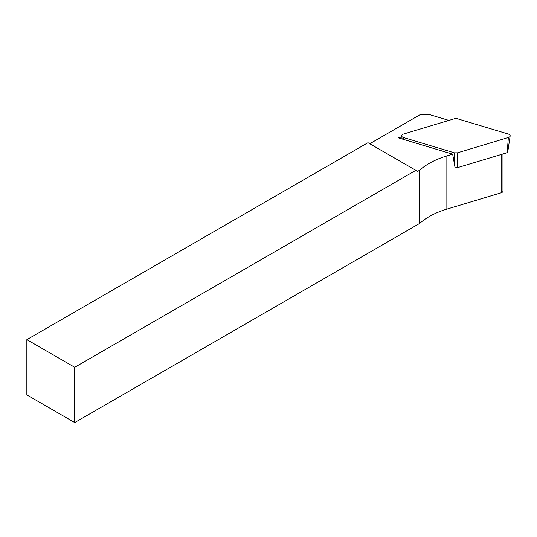 <?xml version="1.0" encoding="UTF-8"?>
<svg xmlns="http://www.w3.org/2000/svg" width="537" height="537" viewBox="0 0 537 537"><rect width="100%" height="100%" fill="white"/><g stroke="black" fill="none" stroke-linecap="round" stroke-linejoin="round"><path stroke-width="0.81" d="M502.974 153.971L502.974 191.065A3.383 1.953 180 0 1 501.149 192.803L446.858 209.121A71.938 41.53 0 0 0 419.645 223.426L419.645 170.216A71.938 41.53 180 0 1 446.858 155.911L452.657 154.166L398.394 137.861L401.81 136.834M448.872 120.409L428.996 114.441L420.498 114.441L369.765 143.735M419.645 170.216L417.638 171.37L367.966 142.694L26.85 339.639L26.85 394.923L74.724 422.559L74.724 367.281L26.85 339.639M452.657 154.166L455.094 167.806M74.724 367.281L415.846 170.336M419.645 223.426L74.724 422.559M457.464 152.81L457.464 167.645L507.197 152.696A0.913 0.524 0 0 0 507.687 152.28L510.15 135.955A3.383 1.953 0 0 0 508.338 134.049L457.464 118.764L454.362 118.764L403.488 134.049A3.383 1.953 0 0 0 401.676 135.955A3.383 1.953 0 0 0 403.488 137.519L454.362 152.81L457.464 152.81L508.338 137.519A3.383 1.953 0 0 0 510.15 135.955M457.464 167.645L454.993 167.792M446.858 209.121L446.858 155.911M501.149 192.803L501.149 154.515M508.338 137.519L507.197 152.696M403.488 137.519L403.629 139.432M454.362 164.127L454.362 152.81M402.139 138.982L401.676 135.955"/></g></svg>
